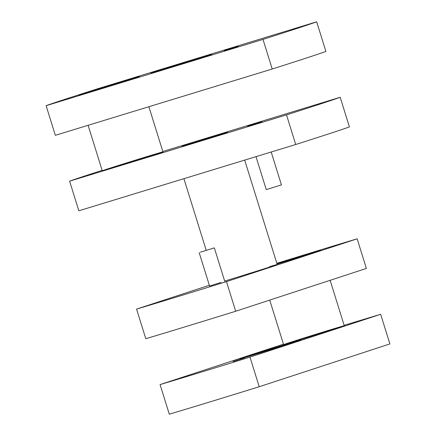 <?xml version="1.0" encoding="UTF-8"?>
<svg xmlns="http://www.w3.org/2000/svg" width="436" height="436" viewBox="0 0 436 436"><rect width="100%" height="100%" fill="white"/><g stroke="black" fill="none" stroke-linecap="round" stroke-linejoin="round"><path stroke-width="0.65" d="M247.73 126.14L261.78 121.802L247.73 126.14M255.992 156.655L266.254 189.589L268.489 188.946L281.422 184.864L271.187 152.006M316.672 21.8L99.784 88.088A143.117 1.275 -17.3 0 0 46.107 105.692L55.334 135.313L272.222 69.019A143.117 1.275 -17.3 0 0 325.899 51.421L316.672 21.8A143.117 1.275 -17.3 0 1 262.995 39.398L272.222 69.019M262.995 39.398L46.107 105.692M83.009 93.811A31.774 0.283 -17.3 0 0 78.753 95.288A31.774 0.283 -17.3 0 0 109.174 86.11A31.774 0.283 -17.3 0 0 139.433 76.393A31.774 0.283 -17.3 0 0 117.088 83.063A31.774 0.283 -17.3 0 0 83.009 93.811M155.303 71.717A31.774 0.283 -17.3 0 0 151.052 73.194A31.774 0.283 -17.3 0 0 181.474 64.016A31.774 0.283 -17.3 0 0 211.727 54.293A31.774 0.283 -17.3 0 0 189.382 60.969A31.774 0.283 -17.3 0 0 155.303 71.717M224.164 50.674L238.269 46.314L224.164 50.674M83.238 93.74A31.774 0.283 -17.3 0 0 78.753 95.288A31.774 0.283 -17.3 0 0 109.174 86.11A31.774 0.283 -17.3 0 0 139.433 76.393A31.774 0.283 -17.3 0 0 117.3 82.998A31.774 0.283 -17.3 0 0 83.238 93.74M102.133 170.356A143.117 1.275 -17.3 0 0 69.618 181.174L78.845 210.795L295.733 144.507L286.507 114.886A143.117 1.275 -17.3 0 0 340.184 97.283L162.824 151.494M340.184 97.283L349.41 126.903A143.117 1.275 -17.3 0 1 295.733 144.507M286.507 114.886L69.618 181.174M106.52 169.299A31.774 0.283 -17.3 0 0 102.264 170.776A31.774 0.283 -17.3 0 0 132.686 161.598A31.774 0.283 -17.3 0 0 162.944 151.875A31.774 0.283 -17.3 0 0 140.594 158.551A31.774 0.283 -17.3 0 0 106.52 169.299M185.349 145.204L227.641 132.146L185.349 145.204M247.675 126.157L261.78 121.802L247.675 126.157M216.806 135.334L227.652 132.141L221.036 134.364L182.144 146.316L216.806 135.334M200.282 252.215L214.332 247.882L200.282 252.215M235.702 311.244A143.117 1.275 -17.3 0 1 145.793 338.718L136.572 309.097A143.117 1.275 -17.3 0 0 226.475 281.623L235.702 311.244L366.382 268.44L357.155 238.819A143.117 1.275 -17.3 0 0 276.833 263.322M226.475 281.623L357.155 238.819M136.572 309.097L209.335 285.258M306.137 254.537A31.774 0.283 -17.3 0 0 276.925 263.622A31.774 0.283 -17.3 0 1 320.76 250.237A31.774 0.283 -17.3 0 0 306.137 254.537M277.078 264.107A31.774 0.283 -17.3 0 0 320.76 250.237A31.774 0.283 -17.3 0 1 277.078 264.107M224.671 281.073A31.774 0.283 -17.3 0 0 258.019 270.756A31.774 0.283 -17.3 0 0 277.203 264.505A31.774 0.283 -17.3 0 0 269.562 266.69M221.09 282.397L209.58 286.049L221.09 282.397M259.213 386.732A143.117 1.275 -17.3 0 1 169.304 414.2L160.077 384.579A143.117 1.275 -17.3 0 0 249.986 357.111L259.213 386.732L389.893 343.922L380.666 314.302A143.117 1.275 -17.3 0 0 344.151 325.338M249.986 357.111L380.666 314.302M160.077 384.579L283.455 344.168M329.649 330.025A31.774 0.283 -17.3 0 0 299.003 339.562A31.774 0.283 -17.3 0 0 283.596 344.62A31.774 0.283 -17.3 0 0 314.018 335.442A31.774 0.283 -17.3 0 0 344.271 325.725A31.774 0.283 -17.3 0 0 329.649 330.025M286.092 344.293A31.774 0.283 -17.3 0 0 255.447 353.83A31.774 0.283 -17.3 0 0 240.034 358.888A31.774 0.283 -17.3 0 0 270.456 349.71A31.774 0.283 -17.3 0 0 300.715 339.993A31.774 0.283 -17.3 0 0 286.092 344.293M244.601 357.885L233.091 361.531L244.601 357.885M162.944 151.875L148.878 106.722M102.264 170.776L88.099 125.296M224.747 281.324L214.332 247.882M209.58 286.049L199.165 252.608M344.271 325.725L330.128 280.315M283.596 344.62L269.731 300.099M277.203 264.505L244.683 160.11M206.223 250.329L183.91 178.684"/></g></svg>
